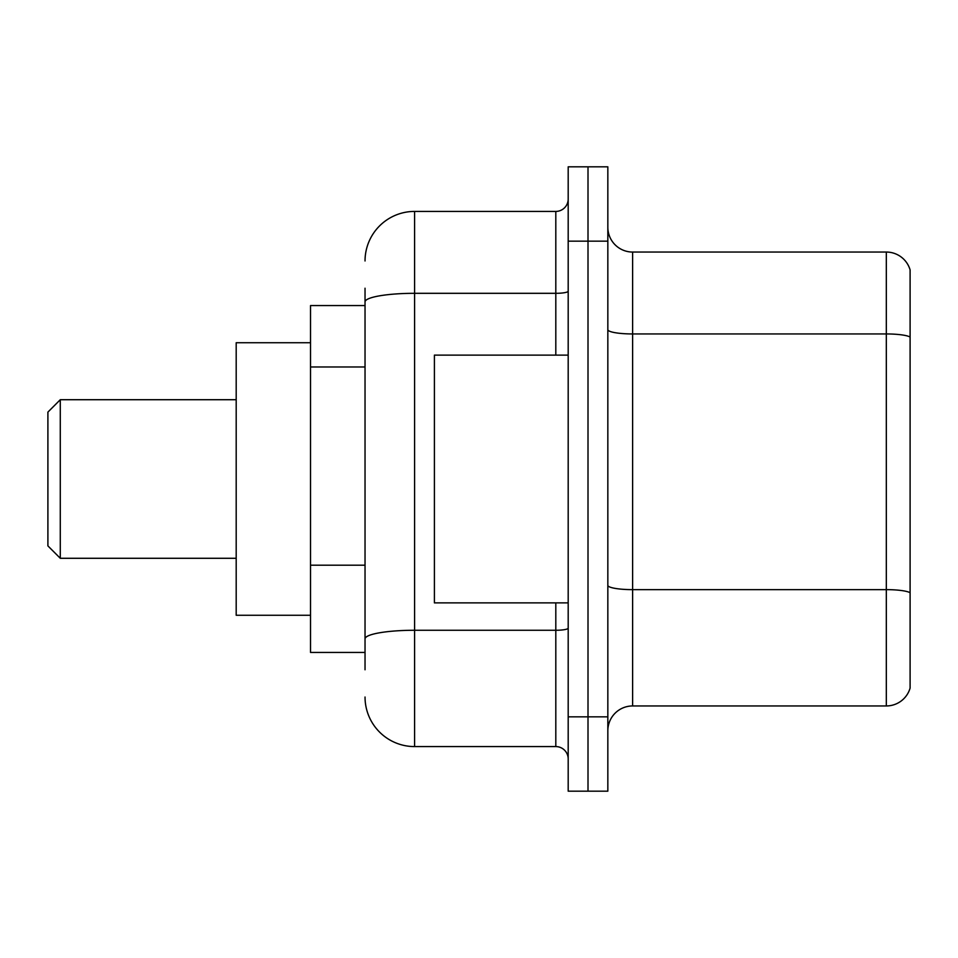 <?xml version="1.0" encoding="UTF-8"?>
<svg xmlns="http://www.w3.org/2000/svg" width="958" height="958" viewBox="0 0 958 958"><rect width="100%" height="100%" fill="white"/><g stroke="black" fill="none" stroke-linecap="round" stroke-linejoin="round"><path stroke-width="1.44" d="M365.034 305.566L310.524 305.566L310.524 652.434L365.034 652.434M365.034 669.774L365.034 288.226M568.19 716.847L568.19 791.176L588.008 791.176L588.008 716.847L588.008 791.176L607.839 791.176L607.839 716.847L588.008 716.847L588.008 241.153L588.008 716.847L568.19 716.847L568.19 241.153L588.008 241.153L588.008 166.824L588.008 241.153L607.839 241.153L607.839 716.847M607.839 241.153L607.839 166.824L568.19 166.824L568.19 241.153M365.034 260.971A49.553 49.553 0 0 1 414.586 211.419L414.586 746.581L555.808 746.581L555.808 602.881M414.586 211.419L555.808 211.419A12.382 12.382 0 0 0 568.19 199.036M568.19 758.964A12.382 12.382 0 0 0 555.808 746.581M414.586 746.581A49.553 49.553 0 0 1 365.034 697.029M607.839 730.726A24.776 24.776 0 0 1 632.615 705.95L886.318 705.95L886.318 252.05L632.615 252.05A24.776 24.776 0 0 1 607.839 227.274A24.776 24.776 0 0 0 632.615 252.05L632.615 705.95M910.1 269.893A24.776 24.776 0 0 0 886.318 252.05A24.776 24.776 0 0 1 910.1 269.893L910.1 688.107A24.776 24.776 0 0 1 886.318 705.95M910.1 337.384L910.1 592.727A24.776 4.299 180 0 0 886.318 589.637L632.615 589.637A24.776 4.299 0 0 1 607.839 585.338M60.282 558.286L60.282 399.714L47.9 412.108L47.9 545.892L60.282 558.286L236.195 558.286M310.524 342.736L236.195 342.736L236.195 615.264L310.524 615.264M568.19 355.119L434.405 355.119L434.405 602.881L568.19 602.881M365.034 366.986L310.524 366.986M365.034 565.196L310.524 565.196M568.19 628.113A12.382 2.155 0 0 1 555.808 630.268L414.586 630.268A49.553 8.61 180 0 0 365.034 638.866M365.034 301.914A49.553 8.61 180 0 1 414.586 293.316L555.808 293.316L555.808 211.419M555.808 355.119L555.808 293.316A12.382 2.155 0 0 0 568.19 291.16M910.1 337.048A24.776 4.299 180 0 0 886.318 333.947L632.615 333.947A24.776 4.299 0 0 1 607.839 329.648M60.282 399.714L236.195 399.714"/></g></svg>
